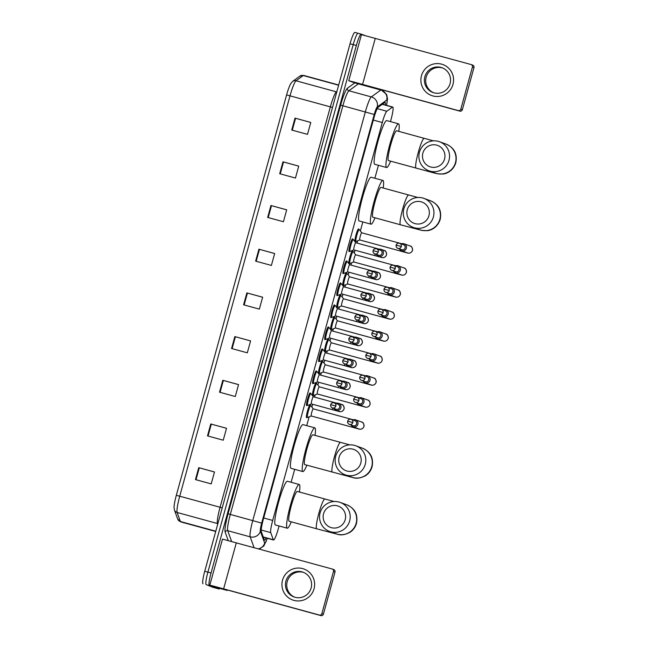 <?xml version="1.0" encoding="UTF-8"?>
<svg xmlns="http://www.w3.org/2000/svg" width="648" height="648" viewBox="0 0 648 648"><rect width="100%" height="100%" fill="white"/><g stroke="black" fill="none" stroke-linecap="round" stroke-linejoin="round"><path stroke-width="0.97" d="M307.071 405.316A6.593 0.875 -74.7 0 1 306.674 405.632A6.593 0.875 -74.7 0 1 306.666 405.624A6.593 0.875 -74.7 0 1 307.581 399.006A6.593 0.875 -74.7 0 1 310.157 392.915A6.593 0.875 -74.7 0 1 310.165 392.915A6.593 0.875 -74.7 0 1 310.335 393.393M313.138 383.308A6.593 0.875 -74.7 0 1 312.733 383.624A6.593 0.875 -74.7 0 1 313.64 376.998A6.593 0.875 -74.7 0 1 316.216 370.907A6.593 0.875 -74.7 0 1 316.224 370.907A6.593 0.875 -74.7 0 1 316.402 371.385M319.197 361.301A6.593 0.875 -74.7 0 1 318.792 361.616A6.593 0.875 -74.7 0 1 319.707 354.999A6.593 0.875 -74.7 0 1 322.275 348.899A6.593 0.875 -74.7 0 1 322.283 348.908A6.593 0.875 -74.7 0 1 322.461 349.377M325.256 339.293A6.593 0.875 -74.7 0 1 324.859 339.617A6.593 0.875 -74.7 0 1 324.851 339.609A6.593 0.875 -74.7 0 1 325.766 332.991A6.593 0.875 -74.7 0 1 328.342 326.9A6.593 0.875 -74.7 0 1 328.35 326.9A6.593 0.875 -74.7 0 1 328.52 327.378M331.314 317.293A6.593 0.875 -74.7 0 1 330.917 317.609A6.593 0.875 -74.7 0 1 331.825 310.983A6.593 0.875 -74.7 0 1 334.4 304.892A6.593 0.875 -74.7 0 1 334.409 304.892A6.593 0.875 -74.7 0 1 334.587 305.37M337.381 295.286A6.593 0.875 -74.7 0 1 336.976 295.601A6.593 0.875 -74.7 0 1 337.892 288.984A6.593 0.875 -74.7 0 1 340.459 282.884A6.593 0.875 -74.7 0 1 340.467 282.893A6.593 0.875 -74.7 0 1 340.646 283.362M343.44 273.278A6.593 0.875 -74.7 0 1 343.043 273.594A6.593 0.875 -74.7 0 1 343.95 266.976A6.593 0.875 -74.7 0 1 346.526 260.877A6.593 0.875 -74.7 0 1 346.534 260.885A6.593 0.875 -74.7 0 1 346.704 261.355M349.499 251.27A6.593 0.875 -74.7 0 1 349.102 251.594A6.593 0.875 -74.7 0 1 350.009 244.968A6.593 0.875 -74.7 0 1 352.585 238.877A6.593 0.875 -74.7 0 1 352.593 238.877A6.593 0.875 -74.7 0 1 352.771 239.355M313.024 395.361A6.593 0.875 -74.7 0 1 312.62 395.677A6.593 0.875 -74.7 0 1 313.535 389.059A6.593 0.875 -74.7 0 1 316.103 382.968A6.593 0.875 -74.7 0 1 316.119 382.968A6.593 0.875 -74.7 0 1 316.289 383.446M319.083 373.361A6.593 0.875 -74.7 0 1 318.686 373.677A6.593 0.875 -74.7 0 1 318.678 373.669A6.593 0.875 -74.7 0 1 319.594 367.052A6.593 0.875 -74.7 0 1 322.169 360.96A6.593 0.875 -74.7 0 1 322.178 360.96A6.593 0.875 -74.7 0 1 322.348 361.438M325.15 351.354A6.593 0.875 -74.7 0 1 324.745 351.67A6.593 0.875 -74.7 0 1 325.652 345.052A6.593 0.875 -74.7 0 1 328.228 338.953A6.593 0.875 -74.7 0 1 328.236 338.953A6.593 0.875 -74.7 0 1 328.415 339.431M331.209 329.346A6.593 0.875 -74.7 0 1 330.804 329.662A6.593 0.875 -74.7 0 1 331.719 323.044A6.593 0.875 -74.7 0 1 334.287 316.945A6.593 0.875 -74.7 0 1 334.295 316.953A6.593 0.875 -74.7 0 1 334.473 317.423M306.966 417.369A6.593 0.875 -74.7 0 1 306.561 417.685A6.593 0.875 -74.7 0 1 307.468 411.067A6.593 0.875 -74.7 0 1 310.044 404.968A6.593 0.875 -74.7 0 1 310.052 404.976A6.593 0.875 -74.7 0 1 310.23 405.446M337.268 307.338A6.593 0.875 -74.7 0 1 336.871 307.662A6.593 0.875 -74.7 0 1 336.863 307.654A6.593 0.875 -74.7 0 1 337.778 301.036A6.593 0.875 -74.7 0 1 340.354 294.945A6.593 0.875 -74.7 0 1 340.362 294.945A6.593 0.875 -74.7 0 1 340.532 295.423M343.327 285.339A6.593 0.875 -74.7 0 1 342.93 285.655A6.593 0.875 -74.7 0 1 343.837 279.029A6.593 0.875 -74.7 0 1 346.413 272.938A6.593 0.875 -74.7 0 1 346.421 272.938A6.593 0.875 -74.7 0 1 346.599 273.416M349.394 263.331A6.593 0.875 -74.7 0 1 348.989 263.647A6.593 0.875 -74.7 0 1 349.904 257.029A6.593 0.875 -74.7 0 1 352.471 250.93A6.593 0.875 -74.7 0 1 352.48 250.938A6.593 0.875 -74.7 0 1 352.658 251.408M355.452 241.323A6.593 0.875 -74.7 0 1 355.055 241.639A6.593 0.875 -74.7 0 1 355.039 241.639A6.593 0.875 -74.7 0 1 355.963 235.022A6.593 0.875 -74.7 0 1 358.538 228.93A6.593 0.875 -74.7 0 1 358.546 228.93A6.593 0.875 -74.7 0 1 358.717 229.4M390.461 121.605L391.036 119.524A12.361 1.636 105.3 0 0 392.761 107.042A12.361 1.636 105.3 0 0 392.461 107.139L386.799 111.254A12.361 1.636 105.3 0 0 382.296 122.529L272.695 520.433A12.361 1.636 105.3 0 0 270.734 532.632L273.302 539.719A12.361 1.636 105.3 0 0 273.521 539.995A12.361 1.636 105.3 0 0 273.537 540.003A12.361 1.636 105.3 0 0 278.348 528.638L279.086 525.974M291.114 482.274L294.686 469.33M306.723 425.631L309.137 416.858M311.85 407.009L312.603 404.263M314.572 397.111L315.195 394.851M317.909 385.009L318.67 382.255M320.639 375.111L321.262 372.843M323.968 363.002L324.729 360.256M326.697 353.103L327.321 350.835M330.035 340.994L330.788 338.248M332.756 331.096L333.38 328.836M336.093 318.994L336.855 316.24M338.823 309.096L339.447 306.828M342.152 296.986L342.914 294.241M344.882 287.088L345.506 284.82M348.219 274.979L348.972 272.233M350.941 265.081L351.564 262.821M354.278 252.971L355.031 250.225M357.008 243.073L357.631 240.813M360.337 230.971L362.823 221.948M374.86 178.249L378.424 165.305M385.358 105.017A12.361 1.636 105.3 0 0 385.058 102.392A12.361 1.636 105.3 0 0 384.758 102.481L378.254 107.22A12.361 1.636 105.3 0 0 373.75 118.495L263.291 519.494A12.361 1.636 105.3 0 0 261.338 531.692L264.287 539.841A12.361 1.636 105.3 0 0 264.506 540.124A12.361 1.636 105.3 0 0 264.522 540.124A12.361 1.636 105.3 0 0 266.134 537.97M219.834 588.425A12.361 1.636 -74.7 0 1 219.097 588.991A12.361 1.636 -74.7 0 1 219.081 588.983L209.312 585.46A12.361 1.636 -74.7 0 1 211.054 572.986L356.351 45.49A12.361 1.636 -74.7 0 1 361.155 34.125A12.361 1.636 -74.7 0 1 361.171 34.133L365.091 35.543M212.811 587.266A12.361 1.636 -74.7 0 1 212.795 587.266L206.161 584.593A12.361 1.636 -74.7 0 1 207.903 572.119L353.201 44.631A12.361 1.636 -74.7 0 1 358.004 33.267A12.361 1.636 -74.7 0 1 358.02 33.267A12.361 1.636 -74.7 0 1 358.02 33.267A12.361 1.636 -74.7 0 0 353.201 44.631L207.903 572.119A12.361 1.636 -74.7 0 0 206.161 584.593L215.93 588.125A12.361 1.636 -74.7 0 1 215.946 588.125A12.361 1.636 -74.7 0 1 215.93 588.125L209.312 585.46M219.097 588.991L212.795 587.266A12.361 1.636 -74.7 0 1 212.779 587.258L215.93 588.125A12.361 1.636 -74.7 0 1 215.93 588.125L219.081 588.983M176.321 495.315L286.61 94.916A13.511 1.79 -74.7 0 1 290.677 83.713L292.613 81.397A4.123 4.026 53.9 0 1 296.031 80.781A16.484 2.179 105.3 0 0 290.021 95.815L179.731 496.214L176.321 495.315A13.511 1.79 -74.7 0 0 174.045 507.295L174.409 510A4.123 4.018 160.1 0 0 177.123 512.471L180.395 521.51A16.484 2.179 105.3 0 0 180.687 521.883A16.484 2.179 105.3 0 0 180.711 521.891A16.484 2.179 105.3 0 0 180.727 521.891L215.711 531.473M203.01 583.735A12.361 1.636 -74.7 0 1 204.752 571.261L350.05 43.764A12.361 1.636 -74.7 0 1 354.853 32.4A12.361 1.636 -74.7 0 1 354.869 32.408L357.988 33.259M270.945 205.505L286.7 209.822L283.419 221.738L267.665 217.42L270.945 205.505L271.496 205.659L268.215 217.574M282.982 161.814L298.736 166.131L295.456 178.046L279.701 173.729L282.982 161.814L283.532 161.968L280.252 173.883M295.018 118.122L310.773 122.44L307.492 134.355L291.73 130.037L295.018 118.122L295.569 118.276L292.289 130.191M234.843 336.587L250.598 340.905L247.309 352.82L231.555 348.502L234.843 336.587L235.394 336.741L232.114 348.656M222.807 380.279L238.561 384.596L235.281 396.511L219.526 392.194L222.807 380.279L223.358 380.433L220.077 392.348M210.77 423.97L226.525 428.288L223.244 440.203L207.49 435.893L210.77 423.97L211.321 424.124L208.04 436.039M198.734 467.67L214.488 471.979L211.208 483.902L195.453 479.585L198.734 467.67L199.284 467.815L196.004 479.731M258.908 249.205L274.663 253.514L271.382 265.437L255.628 261.12L258.908 249.205L259.467 249.35L256.179 261.266M246.872 292.896L262.634 297.213L259.346 309.128L243.591 304.811L246.872 292.896L247.431 293.05L244.15 304.965M262.626 297.238L247.431 293.05M274.655 253.546L259.467 249.35M214.48 472.011L199.284 467.815M226.517 428.32L211.321 424.124M238.553 384.629L223.358 380.433M250.59 340.929L235.394 336.741M310.765 122.464L295.569 118.276M298.728 166.155L283.532 161.968M286.691 209.855L271.496 205.659M314.037 588.813A16.484 16.338 109.8 0 1 293.909 600.38A16.484 16.338 109.8 0 1 282.528 580.179A16.484 16.338 109.8 0 1 302.656 568.604A16.484 16.338 109.8 0 1 314.037 588.813M285.914 581.126A13.187 13.065 -70.2 0 0 294.046 596.978A13.187 13.065 -70.2 0 0 311.121 588.036A13.187 13.065 -70.2 0 0 302.997 572.176A13.187 13.065 -70.2 0 0 285.914 581.126M294.702 597.197A13.187 13.065 109.8 0 1 287.218 581.596A13.187 13.065 109.8 0 1 303.645 572.435M215.322 587.193L209.806 585.185L213.767 586.165L319.351 615.041A2.057 2.041 -70.2 0 0 321.87 613.599L323.409 614.15A2.057 2.041 109.8 0 1 320.898 615.6L225.18 589.38L221.721 588.473L227.132 590.425L227.667 590.061M209.806 585.185L222.499 539.112L332.043 568.968A2.057 2.041 -70.2 0 1 333.469 571.495L321.87 613.599M332.197 569.017L333.736 569.576A2.057 2.041 109.8 0 1 335.008 572.046L323.409 614.15M345.198 519.712A11.332 11.227 -70.2 0 0 337.373 505.821A11.332 11.227 -70.2 0 0 323.538 513.775A11.332 11.227 -70.2 0 0 331.355 527.666A11.332 11.227 -70.2 0 0 345.198 519.712M320.112 512.884A15.455 15.317 109.8 0 1 340.127 502.394A15.455 15.317 109.8 0 1 349.653 520.976A15.455 15.317 109.8 0 1 329.638 531.457A15.455 15.317 109.8 0 1 320.112 512.884M297.343 491.459A15.455 2.041 105.3 0 0 297.319 491.451A15.455 2.041 105.3 0 0 291.292 505.732A15.455 2.041 105.3 0 0 289.138 521.243A15.455 2.041 105.3 0 0 289.154 521.251A15.455 2.041 105.3 0 0 289.178 521.259M291.268 521.834A22.664 2.997 -74.7 0 1 287.25 528.209A22.664 2.997 -74.7 0 1 287.218 528.201A22.664 2.997 -74.7 0 1 290.377 505.448A22.664 2.997 -74.7 0 1 299.222 484.493A22.664 2.997 -74.7 0 1 299.255 484.502A22.664 2.997 -74.7 0 1 299.433 492.026M275.465 524.977A22.664 2.997 -74.7 0 1 275.432 524.969A22.664 2.997 -74.7 0 1 275.4 524.961A22.664 2.997 -74.7 0 1 278.559 502.208A22.664 2.997 -74.7 0 1 287.412 481.262A22.664 2.997 -74.7 0 1 287.437 481.27L299.222 484.493M360.798 463.069A11.332 11.227 -70.2 0 0 352.974 449.177A11.332 11.227 -70.2 0 0 339.139 457.132A11.332 11.227 -70.2 0 0 346.964 471.023A11.332 11.227 -70.2 0 0 360.798 463.069M335.713 456.241A15.455 15.317 109.8 0 1 355.728 445.751A15.455 15.317 109.8 0 1 365.253 464.333A15.455 15.317 109.8 0 1 345.238 474.822A15.455 15.317 109.8 0 1 335.713 456.241M312.944 434.816A15.455 2.041 105.3 0 0 312.919 434.808A15.455 2.041 105.3 0 0 306.893 449.088A15.455 2.041 105.3 0 0 304.738 464.608A15.455 2.041 105.3 0 0 304.754 464.608A15.455 2.041 105.3 0 0 304.779 464.616L353.573 477.77C356.764 478.759 360.701 478.103 365.375 475.802C368.72 473.639 370.948 470.642 372.057 466.819C374.123 456.281 368.817 450.943 362.208 448.092L355.728 445.751M306.869 465.191A22.664 2.997 -74.7 0 1 302.851 471.566A22.664 2.997 -74.7 0 1 302.819 471.558A22.664 2.997 -74.7 0 1 305.978 448.805A22.664 2.997 -74.7 0 1 314.831 427.85A22.664 2.997 -74.7 0 1 314.855 427.866A22.664 2.997 -74.7 0 1 315.033 435.383M291.065 468.334A22.664 2.997 -74.7 0 1 291.033 468.326A22.664 2.997 -74.7 0 1 291.009 468.318A22.664 2.997 -74.7 0 1 294.16 445.565A22.664 2.997 -74.7 0 1 303.013 424.618A22.664 2.997 -74.7 0 1 303.037 424.626M428.944 215.687A11.332 11.227 -70.2 0 0 421.119 201.795A11.332 11.227 -70.2 0 0 407.276 209.75A11.332 11.227 -70.2 0 0 415.101 223.641A11.332 11.227 -70.2 0 0 428.944 215.687M403.85 208.859A15.455 15.317 109.8 0 1 423.873 198.369A15.455 15.317 109.8 0 1 433.39 216.95A15.455 15.317 109.8 0 1 413.375 227.44A15.455 15.317 109.8 0 1 403.85 208.859M372.9 217.226L400.472 224.783A15.455 2.041 105.3 0 0 400.472 224.783A15.455 2.041 105.3 0 1 402.627 209.183A15.455 2.041 105.3 0 1 408.637 194.975A15.455 2.041 105.3 0 0 408.637 194.975L381.065 187.426A15.455 2.041 105.3 0 0 381.065 187.426A15.455 2.041 105.3 0 0 375.03 201.706A15.455 2.041 105.3 0 0 372.875 217.226A15.455 2.041 105.3 0 0 372.9 217.226A15.455 2.041 105.3 0 0 372.916 217.234M375.014 217.809A22.664 2.997 -74.7 0 1 370.996 224.184A22.664 2.997 -74.7 0 1 374.123 201.423A22.664 2.997 -74.7 0 1 382.968 180.468A22.664 2.997 -74.7 0 1 383 180.484A22.664 2.997 -74.7 0 1 383.179 188.001M370.996 224.184A22.664 2.997 -74.7 0 1 370.964 224.176L359.178 220.944A22.664 2.997 -74.7 0 1 359.146 220.936A22.664 2.997 -74.7 0 1 362.305 198.183A22.664 2.997 -74.7 0 1 371.15 177.236A22.664 2.997 -74.7 0 1 371.183 177.244M444.544 159.043A11.332 11.227 -70.2 0 0 436.72 145.152A11.332 11.227 -70.2 0 0 422.877 153.106A11.332 11.227 -70.2 0 0 430.701 166.998A11.332 11.227 -70.2 0 0 444.544 159.043M419.45 152.215A15.455 15.317 109.8 0 1 439.474 141.726A15.455 15.317 109.8 0 1 448.999 160.307A15.455 15.317 109.8 0 1 428.976 170.797A15.455 15.317 109.8 0 1 419.45 152.215M396.681 130.791A15.455 2.041 105.3 0 0 396.665 130.783A15.455 2.041 105.3 0 0 390.631 145.071A15.455 2.041 105.3 0 0 388.476 160.583A15.455 2.041 105.3 0 0 388.5 160.591A15.455 2.041 105.3 0 0 388.517 160.591L433.285 172.757L437.319 173.745L442.754 174.037C446.229 173.899 453.114 171.088 455.803 162.794C457.869 152.256 452.555 146.918 445.945 144.067L439.474 141.726M390.614 161.166A22.664 2.997 -74.7 0 1 386.597 167.54A22.664 2.997 -74.7 0 1 386.564 167.532A22.664 2.997 -74.7 0 1 389.723 144.779A22.664 2.997 -74.7 0 1 398.569 123.833A22.664 2.997 -74.7 0 1 398.601 123.841A22.664 2.997 -74.7 0 1 398.779 131.366M374.811 164.309A22.664 2.997 -74.7 0 1 374.779 164.3A22.664 2.997 -74.7 0 1 374.747 164.292A22.664 2.997 -74.7 0 1 377.906 141.539A22.664 2.997 -74.7 0 1 386.751 120.593A22.664 2.997 -74.7 0 1 386.783 120.601M310.797 405.632A6.18 0.818 -74.7 0 0 310.732 405.583A6.18 0.818 -74.7 0 1 310.732 405.583A6.18 0.818 -74.7 0 0 308.31 411.294A6.18 0.818 -74.7 0 0 307.452 417.498A6.18 0.818 -74.7 0 0 307.46 417.506A6.18 0.818 -74.7 0 0 307.541 417.498L311.283 415.992A3.71 0.494 -74.7 0 1 311.259 415.984L311.259 415.984A3.71 0.494 -74.7 0 1 311.777 412.258A3.71 0.494 -74.7 0 1 313.219 408.831A3.71 0.494 -74.7 0 1 313.227 408.831L310.797 405.632A6.18 0.818 -74.7 0 1 310.846 405.729M351.038 424.983A3.71 3.677 -70.2 0 0 357.882 424.294A3.71 3.677 -70.2 0 0 352.852 419.945M352.812 422.553L347.668 421.143C347.433 422.707 347.992 423.784 349.345 424.367L353.12 425.728A2.681 2.657 -70.2 0 0 356.586 423.914A2.681 2.657 -70.2 0 0 354.934 420.69L351.159 419.329C349.28 419.045 348.122 419.653 347.668 421.143L347.692 421.151A2.681 2.657 -70.2 0 0 349.345 424.367A2.681 2.657 -70.2 0 0 352.812 422.553A2.681 2.657 -70.2 0 0 351.159 419.329M357.097 402.975A3.71 3.677 -70.2 0 0 359.138 404.806L365.172 406.985A3.71 3.677 -70.2 0 0 370.032 404.239A3.71 3.677 -70.2 0 0 367.691 400.01C369.117 400.083 369.927 401.509 370.13 404.287C368.339 408.645 364.338 406.863 364.63 406.895L358.603 405.284A3.71 0.494 -74.7 0 1 358.595 405.284L317.326 393.976A3.71 0.494 -74.7 0 1 317.317 393.976A3.71 0.494 -74.7 0 1 317.836 390.25A3.71 0.494 -74.7 0 1 319.286 386.824L316.856 383.632A6.18 0.818 -74.7 0 1 316.904 383.721M317.35 393.984L313.608 395.491A6.18 0.818 -74.7 0 1 313.519 395.499A6.18 0.818 -74.7 0 1 314.369 389.294A6.18 0.818 -74.7 0 1 316.783 383.576A6.18 0.818 -74.7 0 1 316.856 383.632M313.519 395.499A6.18 0.818 -74.7 0 1 313.511 395.499L312.441 395.199M359.138 404.806A3.71 3.677 -70.2 0 0 363.941 402.286A3.71 3.677 -70.2 0 0 358.911 397.937M358.879 400.545L353.735 399.136C353.492 400.699 354.051 401.776 355.404 402.368L359.178 403.728A2.681 2.657 -70.2 0 0 362.645 401.906A2.681 2.657 -70.2 0 0 361.001 398.69L357.226 397.329C355.347 397.038 354.181 397.645 353.735 399.136L353.751 399.144A2.681 2.657 -70.2 0 0 355.404 402.368A2.681 2.657 -70.2 0 0 358.879 400.545A2.681 2.657 -70.2 0 0 357.226 397.329M316.783 383.576A6.18 0.818 -74.7 0 1 316.791 383.584L315.706 383.284M363.155 380.967A3.71 3.677 -70.2 0 0 365.197 382.798L371.231 384.977A3.71 3.677 -70.2 0 0 376.091 382.239A3.71 3.677 -70.2 0 0 373.75 378.003C375.176 378.076 375.986 379.501 376.188 382.28C374.398 386.637 370.397 384.855 370.688 384.896L323.384 371.976A3.71 0.494 -74.7 0 1 323.384 371.976A3.71 0.494 -74.7 0 1 323.376 371.968A3.71 0.494 -74.7 0 1 323.895 368.25A3.71 0.494 -74.7 0 1 325.345 364.816A3.71 0.494 -74.7 0 1 325.353 364.824L365.359 375.783M323.409 371.976L319.666 373.483A6.18 0.818 -74.7 0 1 319.577 373.491A6.18 0.818 -74.7 0 1 320.436 367.286A6.18 0.818 -74.7 0 1 322.85 361.576A6.18 0.818 -74.7 0 1 322.915 361.625A6.18 0.818 -74.7 0 1 322.963 361.722M319.577 373.491A6.18 0.818 -74.7 0 1 319.569 373.491L318.5 373.199M365.197 382.798A3.71 3.677 -70.2 0 0 370 380.287A3.71 3.677 -70.2 0 0 364.978 375.929M364.937 378.537L359.794 377.128C359.559 378.691 360.118 379.769 361.463 380.36L365.237 381.721A2.681 2.657 -70.2 0 0 368.712 379.906A2.681 2.657 -70.2 0 0 367.06 376.682L363.285 375.322C361.406 375.038 360.239 375.638 359.794 377.128A2.681 2.657 -70.2 0 0 361.463 380.36A2.681 2.657 -70.2 0 0 364.937 378.537A2.681 2.657 -70.2 0 0 363.285 375.322M322.85 361.576A6.18 0.818 -74.7 0 1 322.858 361.576L321.764 361.276M328.981 339.617A6.18 0.818 -74.7 0 0 328.917 339.568A6.18 0.818 -74.7 0 1 328.917 339.568A6.18 0.818 -74.7 0 0 326.495 345.279A6.18 0.818 -74.7 0 0 325.636 351.483A6.18 0.818 -74.7 0 0 325.644 351.491A6.18 0.818 -74.7 0 0 325.725 351.483L329.468 349.977A3.71 0.494 -74.7 0 1 329.443 349.969L329.443 349.969A3.71 0.494 -74.7 0 1 329.962 346.243A3.71 0.494 -74.7 0 1 331.403 342.816A3.71 0.494 -74.7 0 1 331.411 342.816L328.981 339.617A6.18 0.818 -74.7 0 1 329.03 339.714M369.222 358.968A3.71 3.677 -70.2 0 0 376.067 358.279A3.71 3.677 -70.2 0 0 371.037 353.93M370.996 356.538L365.853 355.12C365.618 356.684 366.177 357.761 367.529 358.352L371.304 359.713A2.681 2.657 -70.2 0 0 374.771 357.899A2.681 2.657 -70.2 0 0 373.118 354.675L369.344 353.314C367.465 353.03 366.298 353.63 365.853 355.12L365.877 355.136A2.681 2.657 -70.2 0 0 367.529 358.352A2.681 2.657 -70.2 0 0 370.996 356.538A2.681 2.657 -70.2 0 0 369.344 353.314M375.281 336.96A3.71 3.677 -70.2 0 0 377.322 338.791L383.357 340.97A3.71 3.677 -70.2 0 0 388.217 338.224A3.71 3.677 -70.2 0 0 385.876 333.995C387.293 334.068 388.112 335.494 388.314 338.272C386.524 342.63 382.523 340.848 382.814 340.88L376.788 339.269A3.71 0.494 -74.7 0 1 376.78 339.269L335.51 327.961A3.71 0.494 -74.7 0 1 335.502 327.961A3.71 0.494 -74.7 0 1 336.02 324.235A3.71 0.494 -74.7 0 1 337.47 320.809L335.04 317.609A6.18 0.818 -74.7 0 1 335.089 317.706M335.534 327.969L331.792 329.476A6.18 0.818 -74.7 0 1 331.703 329.484A6.18 0.818 -74.7 0 1 332.554 323.271A6.18 0.818 -74.7 0 1 334.967 317.561A6.18 0.818 -74.7 0 1 335.04 317.609M331.703 329.484A6.18 0.818 -74.7 0 1 331.695 329.484L330.626 329.184M377.322 338.791A3.71 3.677 -70.2 0 0 382.126 336.272A3.71 3.677 -70.2 0 0 377.096 331.922M377.055 334.53L371.92 333.121C371.677 334.684 372.236 335.761 373.588 336.344L377.363 337.713A2.681 2.657 -70.2 0 0 380.83 335.891A2.681 2.657 -70.2 0 0 379.185 332.675L375.411 331.306C373.523 331.023 372.365 331.63 371.92 333.121L371.936 333.129A2.681 2.657 -70.2 0 0 373.588 336.344A2.681 2.657 -70.2 0 0 377.055 334.53A2.681 2.657 -70.2 0 0 375.411 331.306M334.967 317.561A6.18 0.818 -74.7 0 1 334.976 317.561L333.89 317.269M343.553 298.809L341.099 295.61A6.18 0.818 -74.7 0 0 341.034 295.561A6.18 0.818 -74.7 0 0 341.026 295.553A6.18 0.818 -74.7 0 0 338.621 301.271A6.18 0.818 -74.7 0 0 337.754 307.476A6.18 0.818 -74.7 0 1 337.754 307.476A6.18 0.818 -74.7 0 0 337.851 307.468L341.593 305.961A3.71 0.494 -74.7 0 1 341.569 305.953A3.71 0.494 -74.7 0 1 341.561 305.953A3.71 0.494 -74.7 0 1 342.079 302.235A3.71 0.494 -74.7 0 1 343.529 298.801L383.543 309.768M381.34 314.952A3.71 3.677 -70.2 0 0 388.184 314.272A3.71 3.677 -70.2 0 0 383.162 309.914M383.122 312.522L377.978 311.113C377.744 312.676 378.294 313.754 379.647 314.345L383.422 315.706A2.681 2.657 -70.2 0 0 386.897 313.883A2.681 2.657 -70.2 0 0 385.244 310.667L381.47 309.307C379.59 309.023 378.424 309.623 377.978 311.113A2.681 2.657 -70.2 0 0 379.647 314.345A2.681 2.657 -70.2 0 0 383.122 312.522A2.681 2.657 -70.2 0 0 381.47 309.307M347.166 273.602A6.18 0.818 -74.7 0 0 347.101 273.553A6.18 0.818 -74.7 0 1 347.101 273.553A6.18 0.818 -74.7 0 0 344.679 279.264A6.18 0.818 -74.7 0 0 343.821 285.468A6.18 0.818 -74.7 0 0 343.829 285.468A6.18 0.818 -74.7 0 0 343.91 285.46L347.652 283.954A3.71 0.494 -74.7 0 1 347.628 283.954A3.71 0.494 -74.7 0 1 347.628 283.946A3.71 0.494 -74.7 0 1 348.138 280.228A3.71 0.494 -74.7 0 1 349.588 276.801A3.71 0.494 -74.7 0 1 349.596 276.801L347.166 273.602A6.18 0.818 -74.7 0 1 347.215 273.699M387.399 292.945A3.71 3.677 -70.2 0 0 394.251 292.264A3.71 3.677 -70.2 0 0 389.221 287.906M389.181 290.523L384.037 289.105C383.802 290.669 384.361 291.746 385.714 292.337L389.489 293.698A2.681 2.657 -70.2 0 0 392.955 291.884A2.681 2.657 -70.2 0 0 391.303 288.66L387.528 287.299C385.649 287.015 384.483 287.615 384.037 289.105L384.062 289.113A2.681 2.657 -70.2 0 0 385.714 292.337A2.681 2.657 -70.2 0 0 389.181 290.523A2.681 2.657 -70.2 0 0 387.528 287.299M393.466 270.945A3.71 3.677 -70.2 0 0 395.507 272.776L401.541 274.954A3.71 3.677 -70.2 0 0 406.401 272.209A3.71 3.677 -70.2 0 0 404.06 267.98C405.478 268.045 406.296 269.471 406.499 272.257C404.708 276.615 400.707 274.825 400.991 274.865L394.972 273.254A3.71 0.494 -74.7 0 1 394.964 273.254L353.695 261.946A3.71 0.494 -74.7 0 1 353.687 261.946A3.71 0.494 -74.7 0 1 354.205 258.22A3.71 0.494 -74.7 0 1 355.647 254.794A3.71 0.494 -74.7 0 1 355.655 254.794L353.225 251.594A6.18 0.818 -74.7 0 1 353.273 251.691M353.711 261.954L349.977 263.461A6.18 0.818 -74.7 0 1 349.888 263.469A6.18 0.818 -74.7 0 1 350.738 257.256A6.18 0.818 -74.7 0 1 353.152 251.546A6.18 0.818 -74.7 0 1 353.225 251.594M349.888 263.469A6.18 0.818 -74.7 0 1 349.88 263.461L348.81 263.169M395.507 272.776A3.71 3.677 -70.2 0 0 400.31 270.257A3.71 3.677 -70.2 0 0 395.28 265.907M395.24 268.515L390.104 267.098C389.861 268.669 390.42 269.738 391.773 270.329L395.547 271.69A2.681 2.657 -70.2 0 0 399.014 269.876A2.681 2.657 -70.2 0 0 397.362 266.652L393.595 265.291C391.708 265.008 390.55 265.615 390.104 267.098L390.12 267.114A2.681 2.657 -70.2 0 0 391.773 270.329A2.681 2.657 -70.2 0 0 395.24 268.515A2.681 2.657 -70.2 0 0 393.595 265.291M353.152 251.546A6.18 0.818 -74.7 0 1 353.16 251.546L352.075 251.246M399.524 248.937A3.71 3.677 -70.2 0 0 401.566 250.768L407.6 252.947A3.71 3.677 -70.2 0 0 412.46 250.201A3.71 3.677 -70.2 0 0 410.119 245.973C411.545 246.046 412.355 247.471 412.557 250.25C410.767 254.607 406.766 252.825 407.057 252.858L359.753 239.938A3.71 0.494 -74.7 0 1 359.745 239.938A3.71 0.494 -74.7 0 1 360.264 236.212A3.71 0.494 -74.7 0 1 361.714 232.786L401.728 243.753M359.778 239.946L356.036 241.453A6.18 0.818 -74.7 0 1 355.946 241.461A6.18 0.818 -74.7 0 1 356.805 235.256A6.18 0.818 -74.7 0 1 359.211 229.538A6.18 0.818 -74.7 0 1 359.219 229.546A6.18 0.818 -74.7 0 1 359.284 229.595A6.18 0.818 -74.7 0 1 359.332 229.684M355.946 241.461A6.18 0.818 -74.7 0 1 355.938 241.461L354.869 241.161M401.566 250.768A3.71 3.677 -70.2 0 0 406.369 248.249A3.71 3.677 -70.2 0 0 401.347 243.899M401.306 246.507L396.163 245.098C395.928 246.661 396.479 247.739 397.832 248.33L401.606 249.691A2.681 2.657 -70.2 0 0 405.081 247.868A2.681 2.657 -70.2 0 0 403.429 244.652L399.654 243.292C397.775 243 396.608 243.608 396.163 245.098A2.681 2.657 -70.2 0 0 397.832 248.33A2.681 2.657 -70.2 0 0 401.306 246.507A2.681 2.657 -70.2 0 0 399.654 243.292M311.38 403.931A3.71 0.494 -74.7 0 1 311.372 403.923A3.71 0.494 -74.7 0 1 311.364 403.923A3.71 0.494 -74.7 0 1 311.882 400.205A3.71 0.494 -74.7 0 1 313.332 396.77A3.71 0.494 -74.7 0 1 313.34 396.779L310.902 393.579A6.18 0.818 -74.7 0 1 310.951 393.676M334.052 408.499A3.71 3.677 -70.2 0 0 340.856 407.948A3.71 3.677 -70.2 0 0 335.875 403.461M311.396 403.931L307.654 405.437A6.18 0.818 -74.7 0 1 307.565 405.446A6.18 0.818 -74.7 0 1 308.424 399.241A6.18 0.818 -74.7 0 1 310.838 393.522A6.18 0.818 -74.7 0 1 310.902 393.579M307.565 405.446A6.18 0.818 -74.7 0 1 307.557 405.446L306.488 405.154M335.834 406.069L330.691 404.652C330.456 406.215 331.015 407.292 332.367 407.884L336.142 409.244A2.681 2.657 -70.2 0 0 339.609 407.43A2.681 2.657 -70.2 0 0 337.956 404.206L334.182 402.845C332.303 402.562 331.136 403.161 330.691 404.652L330.715 404.668A2.681 2.657 -70.2 0 0 332.367 407.884A2.681 2.657 -70.2 0 0 335.834 406.069A2.681 2.657 -70.2 0 0 334.182 402.845M310.838 393.522A6.18 0.818 -74.7 0 1 310.846 393.53L309.752 393.231M340.119 386.492A3.71 3.677 -70.2 0 0 342.16 388.322L345.271 389.448A3.71 3.677 -70.2 0 0 350.131 386.702A3.71 3.677 -70.2 0 0 347.79 382.474C349.215 382.547 350.025 383.972 350.228 386.751C348.438 391.109 344.436 389.318 344.728 389.359L317.431 381.923A3.71 0.494 -74.7 0 1 317.431 381.923L317.431 381.923A3.71 0.494 -74.7 0 1 317.949 378.197A3.71 0.494 -74.7 0 1 319.391 374.771A3.71 0.494 -74.7 0 1 319.399 374.771L340.662 380.595A3.71 0.494 -74.7 0 1 340.67 380.595M342.16 388.322A3.71 3.677 -70.2 0 0 346.923 385.941A3.71 3.677 -70.2 0 0 341.933 381.453M317.455 381.931L313.713 383.438A6.18 0.818 -74.7 0 1 313.632 383.446A6.18 0.818 -74.7 0 1 314.483 377.233A6.18 0.818 -74.7 0 1 316.896 371.523A6.18 0.818 -74.7 0 1 316.969 371.571A6.18 0.818 -74.7 0 1 317.018 371.669M313.632 383.446A6.18 0.818 -74.7 0 1 313.624 383.438L312.547 383.146M341.893 384.062L336.749 382.652C336.514 384.215 337.073 385.293 338.426 385.876L342.201 387.245A2.681 2.657 -70.2 0 0 345.668 385.422A2.681 2.657 -70.2 0 0 344.015 382.207L340.249 380.838C338.361 380.554 337.203 381.162 336.749 382.652A2.681 2.657 -70.2 0 0 338.426 385.876A2.681 2.657 -70.2 0 0 341.893 384.062A2.681 2.657 -70.2 0 0 340.249 380.838M316.896 371.523A6.18 0.818 -74.7 0 1 316.904 371.523L315.811 371.223M346.178 364.484A3.71 3.677 -70.2 0 0 348.219 366.314L351.338 367.44A3.71 3.677 -70.2 0 0 356.198 364.694A3.71 3.677 -70.2 0 0 353.857 360.466C355.274 360.539 356.084 361.965 356.295 364.743C354.505 369.101 350.495 367.319 350.787 367.351L344.768 365.739A3.71 0.494 -74.7 0 1 344.76 365.739L323.498 359.915A3.71 0.494 -74.7 0 1 323.49 359.915A3.71 0.494 -74.7 0 1 324.008 356.189A3.71 0.494 -74.7 0 1 325.458 352.763L346.729 358.587A3.71 0.494 -74.7 0 1 346.729 358.595A3.71 0.494 -74.7 0 0 346.429 358.879M348.219 366.314A3.71 3.677 -70.2 0 0 352.982 363.941A3.71 3.677 -70.2 0 0 348 359.446M323.522 359.924L319.78 361.43A6.18 0.818 -74.7 0 1 319.691 361.438A6.18 0.818 -74.7 0 1 319.683 361.43A6.18 0.818 -74.7 0 1 320.541 355.226A6.18 0.818 -74.7 0 1 322.955 349.515A6.18 0.818 -74.7 0 1 323.028 349.564A6.18 0.818 -74.7 0 1 323.077 349.661M347.96 362.054L342.816 360.644C342.573 362.208 343.132 363.285 344.485 363.876L348.26 365.237A2.681 2.657 -70.2 0 0 351.734 363.423A2.681 2.657 -70.2 0 0 350.082 360.199L346.307 358.838C344.428 358.555 343.262 359.154 342.816 360.644A2.681 2.657 -70.2 0 0 344.485 363.876A2.681 2.657 -70.2 0 0 347.96 362.054A2.681 2.657 -70.2 0 0 346.307 358.838M322.955 349.515A6.18 0.818 -74.7 0 1 322.963 349.515L321.878 349.215M352.237 342.476A3.71 3.677 -70.2 0 0 354.278 344.315L357.396 345.433A3.71 3.677 -70.2 0 0 362.256 342.695A3.71 3.677 -70.2 0 0 359.915 338.459C361.333 338.531 362.151 339.957 362.354 342.735C360.563 347.093 356.562 345.311 356.846 345.352L350.827 343.74A3.71 0.494 -74.7 0 1 350.819 343.74L329.557 337.908A3.71 0.494 -74.7 0 1 329.557 337.908A3.71 0.494 -74.7 0 1 329.549 337.908A3.71 0.494 -74.7 0 1 330.067 334.182A3.71 0.494 -74.7 0 1 331.517 330.755L329.087 327.564A6.18 0.818 -74.7 0 1 329.135 327.653M354.278 344.315A3.71 3.677 -70.2 0 0 359.041 341.933A3.71 3.677 -70.2 0 0 354.059 337.438M329.581 337.916L325.839 339.422A6.18 0.818 -74.7 0 1 325.75 339.431A6.18 0.818 -74.7 0 1 326.608 333.226A6.18 0.818 -74.7 0 1 329.014 327.507A6.18 0.818 -74.7 0 1 329.087 327.564M325.75 339.431A6.18 0.818 -74.7 0 1 325.742 339.431L324.672 339.139M354.019 340.054L348.875 338.637C348.64 340.2 349.199 341.277 350.552 341.869L354.318 343.229A2.681 2.657 -70.2 0 0 357.793 341.415A2.681 2.657 -70.2 0 0 356.141 338.191L352.366 336.83C350.487 336.547 349.321 337.146 348.875 338.637L348.899 338.645A2.681 2.657 -70.2 0 0 350.552 341.869A2.681 2.657 -70.2 0 0 354.019 340.054A2.681 2.657 -70.2 0 0 352.366 336.83M329.014 327.507A6.18 0.818 -74.7 0 1 329.03 327.515L327.937 327.216M358.304 320.476A3.71 3.677 -70.2 0 0 360.345 322.307L363.455 323.433A3.71 3.677 -70.2 0 0 368.315 320.687A3.71 3.677 -70.2 0 0 365.974 316.451C367.4 316.524 368.21 317.949 368.412 320.728C366.622 325.094 362.621 323.303 362.912 323.344L335.615 315.908A3.71 0.494 -74.7 0 1 335.615 315.908A3.71 0.494 -74.7 0 1 335.615 315.9A3.71 0.494 -74.7 0 1 336.126 312.182A3.71 0.494 -74.7 0 1 337.576 308.756A3.71 0.494 -74.7 0 1 337.584 308.756L358.846 314.58A3.71 0.494 -74.7 0 1 358.854 314.58M360.345 322.307A3.71 3.677 -70.2 0 0 365.108 319.926A3.71 3.677 -70.2 0 0 360.118 315.438M335.64 315.908L331.898 317.415A6.18 0.818 -74.7 0 1 331.817 317.423A6.18 0.818 -74.7 0 1 332.667 311.218A6.18 0.818 -74.7 0 1 335.081 305.508A6.18 0.818 -74.7 0 1 335.154 305.556A6.18 0.818 -74.7 0 1 335.202 305.654M331.817 317.423A6.18 0.818 -74.7 0 1 331.808 317.423L330.731 317.131M360.077 318.046L354.934 316.637C354.699 318.2 355.258 319.278 356.611 319.861L360.385 321.222A2.681 2.657 -70.2 0 0 363.852 319.407A2.681 2.657 -70.2 0 0 362.2 316.184L358.425 314.823C356.546 314.539 355.388 315.147 354.934 316.637A2.681 2.657 -70.2 0 0 356.611 319.861A2.681 2.657 -70.2 0 0 360.077 318.046A2.681 2.657 -70.2 0 0 358.425 314.823M335.081 305.508A6.18 0.818 -74.7 0 1 335.089 305.508L333.995 305.208M364.362 298.469A3.71 3.677 -70.2 0 0 366.404 300.299L369.522 301.425A3.71 3.677 -70.2 0 0 374.382 298.679A3.71 3.677 -70.2 0 0 372.041 294.451C373.459 294.524 374.269 295.95 374.471 298.728C372.689 303.086 368.68 301.304 368.971 301.336L362.953 299.724A3.71 0.494 -74.7 0 1 362.945 299.724L341.682 293.9A3.71 0.494 -74.7 0 1 341.674 293.9A3.71 0.494 -74.7 0 1 342.193 290.174A3.71 0.494 -74.7 0 1 343.634 286.748A3.71 0.494 -74.7 0 1 343.643 286.748L341.213 283.549A6.18 0.818 -74.7 0 1 341.261 283.646M366.404 300.299A3.71 3.677 -70.2 0 0 371.166 297.926A3.71 3.677 -70.2 0 0 366.185 293.431M341.707 293.909L337.964 295.415A6.18 0.818 -74.7 0 1 337.875 295.423A6.18 0.818 -74.7 0 1 337.867 295.415A6.18 0.818 -74.7 0 1 338.726 289.211A6.18 0.818 -74.7 0 1 341.14 283.5A6.18 0.818 -74.7 0 1 341.213 283.549M366.144 296.039L361.001 294.629C360.758 296.193 361.317 297.27 362.669 297.861L366.444 299.222A2.681 2.657 -70.2 0 0 369.911 297.4A2.681 2.657 -70.2 0 0 368.267 294.184L364.492 292.823C362.613 292.531 361.446 293.139 361.001 294.629A2.681 2.657 -70.2 0 0 362.669 297.861A2.681 2.657 -70.2 0 0 366.144 296.039A2.681 2.657 -70.2 0 0 364.492 292.823M341.14 283.5A6.18 0.818 -74.7 0 1 341.148 283.5L340.062 283.2M370.421 276.461A3.71 3.677 -70.2 0 0 372.462 278.292L375.581 279.418A3.71 3.677 -70.2 0 0 380.441 276.68A3.71 3.677 -70.2 0 0 378.1 272.444C379.517 272.516 380.336 273.942 380.538 276.72C378.748 281.078 374.747 279.296 375.03 279.337L369.012 277.725A3.71 0.494 -74.7 0 1 369.004 277.717L347.741 271.893A3.71 0.494 -74.7 0 1 347.741 271.893A3.71 0.494 -74.7 0 1 347.733 271.893A3.71 0.494 -74.7 0 1 348.251 268.167A3.71 0.494 -74.7 0 1 349.701 264.74L347.271 261.549A6.18 0.818 -74.7 0 1 347.32 261.638M372.462 278.292A3.71 3.677 -70.2 0 0 377.225 275.918A3.71 3.677 -70.2 0 0 372.244 271.423M347.765 271.901L344.023 273.407A6.18 0.818 -74.7 0 1 343.934 273.416A6.18 0.818 -74.7 0 1 344.793 267.211A6.18 0.818 -74.7 0 1 347.198 261.492A6.18 0.818 -74.7 0 1 347.271 261.549M343.934 273.416A6.18 0.818 -74.7 0 1 343.926 273.416L342.857 273.116M372.203 274.031L367.06 272.622C366.825 274.185 367.384 275.262 368.736 275.854L372.503 277.214A2.681 2.657 -70.2 0 0 375.978 275.4A2.681 2.657 -70.2 0 0 374.325 272.176L370.551 270.815C368.671 270.532 367.505 271.131 367.06 272.622L367.084 272.63A2.681 2.657 -70.2 0 0 368.736 275.854A2.681 2.657 -70.2 0 0 372.203 274.031A2.681 2.657 -70.2 0 0 370.551 270.815M347.198 261.492A6.18 0.818 -74.7 0 1 347.207 261.492L346.121 261.201M376.488 254.462A3.71 3.677 -70.2 0 0 378.529 256.292L381.64 257.418A3.71 3.677 -70.2 0 0 386.5 254.672A3.71 3.677 -70.2 0 0 384.159 250.436C385.584 250.509 386.394 251.934 386.597 254.713C384.807 259.07 380.805 257.288 381.097 257.329L353.8 249.885A3.71 0.494 -74.7 0 1 353.8 249.885L353.8 249.885A3.71 0.494 -74.7 0 1 354.31 246.167A3.71 0.494 -74.7 0 1 355.76 242.733A3.71 0.494 -74.7 0 1 355.768 242.741M378.529 256.292A3.71 3.677 -70.2 0 0 383.292 253.911A3.71 3.677 -70.2 0 0 378.302 249.423M353.824 249.893L350.082 251.4A6.18 0.818 -74.7 0 1 350.001 251.408A6.18 0.818 -74.7 0 1 350.851 245.203A6.18 0.818 -74.7 0 1 353.265 239.485A6.18 0.818 -74.7 0 1 353.33 239.541A6.18 0.818 -74.7 0 1 353.379 239.639M350.001 251.408A6.18 0.818 -74.7 0 1 349.993 251.408L348.916 251.116M378.262 252.031L373.118 250.614C372.884 252.177 373.442 253.255 374.795 253.846L378.57 255.207A2.681 2.657 -70.2 0 0 382.036 253.392A2.681 2.657 -70.2 0 0 380.384 250.169L376.61 248.808C374.73 248.524 373.572 249.124 373.118 250.614A2.681 2.657 -70.2 0 0 374.795 253.846A2.681 2.657 -70.2 0 0 378.262 252.031A2.681 2.657 -70.2 0 0 376.61 248.808M353.265 239.485A6.18 0.818 -74.7 0 1 353.273 239.493L352.18 239.193M452.993 84.353A16.484 16.338 109.8 0 1 432.856 95.928A16.484 16.338 109.8 0 1 421.475 75.719A16.484 16.338 109.8 0 1 441.612 64.152A16.484 16.338 109.8 0 1 452.993 84.353M424.869 76.675A13.187 13.065 -70.2 0 0 432.994 92.526A13.187 13.065 -70.2 0 0 450.077 83.576A13.187 13.065 -70.2 0 0 441.944 67.724A13.187 13.065 -70.2 0 0 424.869 76.675M433.65 92.745A13.187 13.065 109.8 0 1 426.173 77.144A13.187 13.065 109.8 0 1 442.592 67.975M354.27 82.733L366.079 85.973L354.262 82.733L348.754 80.733L352.714 81.705L458.306 110.589A2.057 2.041 -70.2 0 0 460.817 109.139L462.364 109.698A2.057 2.041 109.8 0 1 459.845 111.14L364.127 84.92L360.669 84.013L366.079 85.973L366.614 85.601M348.754 80.733L361.446 34.652L470.991 64.508A2.057 2.041 -70.2 0 1 472.416 67.036L460.817 109.139M471.145 64.557L472.692 65.116A2.057 2.041 109.8 0 1 473.955 67.595L462.364 109.698M263.242 536.965L273.302 539.719M261.225 530.024L270.734 532.632M263.712 517.971L272.695 520.433M373.313 120.066L382.296 122.529M377.266 108.637L386.799 111.254M382.223 104.328L392.461 107.139M386.508 105.332A8.238 1.094 105.3 0 0 386.921 100.011A8.238 1.094 105.3 0 0 386.71 100.067L377.233 106.961A8.238 1.094 105.3 0 0 374.228 114.477L261.679 523.106A8.238 1.094 105.3 0 0 260.375 531.239L264.676 543.105A8.238 1.094 105.3 0 0 264.821 543.291A8.238 1.094 105.3 0 0 267.268 538.285M254.065 547.601L250.16 536.836A16.484 2.179 -74.7 0 1 252.769 520.579L365.326 111.95A16.484 2.179 -74.7 0 1 371.336 96.917L380.813 90.015A16.484 2.179 -74.7 0 1 381.21 89.902A16.484 2.179 -74.7 0 1 381.235 89.902L366.323 85.82M358.368 83.859A16.484 2.179 105.3 0 0 358.36 83.867L380.813 90.015A8.238 8.059 53.9 0 1 386.71 100.067M228.226 540.554L225.156 532.089A18.541 2.454 -74.7 0 1 228.096 513.791L340.646 105.162A18.541 2.454 -74.7 0 1 347.409 88.25L354.796 82.879M211.054 572.986L204.752 571.261M361.139 34.125L358.02 33.267L361.155 34.125M356.351 45.49L350.05 43.764M260.375 531.239A8.238 8.027 160.1 0 1 250.16 536.836L227.707 530.688L231.62 541.461M261.679 523.106L230.315 514.423A16.484 2.179 105.3 0 0 227.707 530.688A2.057 2.009 -19.9 0 0 225.156 532.089M377.233 106.961A8.238 8.059 53.9 0 0 371.336 96.917L348.883 90.769A16.484 2.179 105.3 0 0 342.873 105.802L230.315 514.423L228.096 513.791M358.142 83.795A2.057 2.017 -126.1 0 0 358.36 83.867L348.883 90.769A2.057 2.017 -126.1 0 1 347.409 88.25M374.228 114.477L340.646 105.162M264.676 543.105A8.238 8.027 160.1 0 1 258.463 548.807M180.711 521.891L177.69 519.032A4.123 4.018 160.1 0 0 180.395 521.51L215.784 531.206M286.61 94.916L330.35 106.863A16.484 2.179 -74.7 0 1 336.361 91.83L336.92 91.425M222.215 507.846L179.731 496.214A16.484 2.179 105.3 0 0 177.123 512.471L217.453 523.527A16.484 2.179 -74.7 0 1 220.061 507.263L330.35 106.863L332.505 107.447M292.613 81.397L299.83 76.14A4.123 4.026 53.9 0 1 303.24 75.532L296.031 80.781L336.361 91.83A4.123 4.026 -126.1 0 0 336.782 91.919M299.83 76.14L303.645 75.411A16.484 2.179 105.3 0 0 303.24 75.532L338.629 85.228M217.704 524.224L217.453 523.527A4.123 4.018 -19.9 0 1 217.866 523.657M236.326 542.749L223.633 588.821M335.008 572.046L333.469 571.495M215.314 587.185L227.132 590.425L215.314 587.185M320.898 615.6L319.351 615.041M324.915 499.009A15.455 2.041 105.3 0 0 324.891 499A15.455 2.041 105.3 0 0 318.881 513.208A15.455 2.041 105.3 0 0 316.71 528.8A15.455 2.041 105.3 0 0 316.726 528.809L337.973 534.414C341.164 535.402 345.101 534.746 349.774 532.445C353.12 530.283 355.347 527.286 356.457 523.463C358.522 512.924 353.217 507.587 346.607 504.735L340.127 502.394M329.638 531.457L336.11 533.798A15.455 15.317 -70.2 0 0 356.133 523.317A15.455 15.317 -70.2 0 0 346.607 504.735M340.516 442.365A15.455 2.041 105.3 0 0 340.492 442.357A15.455 2.041 105.3 0 0 334.481 456.565A15.455 2.041 105.3 0 0 332.311 472.157A15.455 2.041 105.3 0 0 332.327 472.165M345.238 474.822L351.718 477.155A15.455 15.317 -70.2 0 0 371.733 466.673A15.455 15.317 -70.2 0 0 362.208 448.092M413.375 227.44L419.855 229.773A15.455 15.317 -70.2 0 0 439.87 219.291A15.455 15.317 -70.2 0 0 430.345 200.71L423.873 198.369M396.665 130.783L424.238 138.34A15.455 2.041 105.3 0 0 424.238 138.34A15.455 2.041 105.3 0 0 418.227 152.539A15.455 2.041 105.3 0 0 416.048 168.132A15.455 2.041 105.3 0 0 416.073 168.14M428.976 170.797L435.456 173.129A15.455 15.317 -70.2 0 0 455.471 162.648A15.455 15.317 -70.2 0 0 445.945 144.067M353.079 426.813L359.114 428.992A3.71 3.677 -70.2 0 0 363.974 426.246A3.71 3.677 -70.2 0 0 361.633 422.018C363.05 422.091 363.868 423.509 364.071 426.295C362.281 430.653 358.279 428.863 358.563 428.903L352.544 427.291A3.71 0.494 -74.7 0 1 352.536 427.291A3.71 0.494 -74.7 0 1 352.455 426.514M358.595 405.284A3.71 0.494 -74.7 0 1 358.514 404.514M364.662 383.284A3.71 0.494 -74.7 0 1 364.573 382.506M371.264 360.798L377.298 362.977A3.71 3.677 -70.2 0 0 382.158 360.231A3.71 3.677 -70.2 0 0 379.817 355.995C381.235 356.068 382.045 357.494 382.255 360.272C380.465 364.638 376.456 362.848 376.747 362.888L370.729 361.276A3.71 0.494 -74.7 0 1 370.721 361.276A3.71 0.494 -74.7 0 1 370.64 360.499M376.78 339.269A3.71 0.494 -74.7 0 1 376.699 338.499M383.381 316.783L389.416 318.962A3.71 3.677 -70.2 0 0 394.276 316.224A3.71 3.677 -70.2 0 0 391.935 311.988C393.36 312.061 394.17 313.486 394.373 316.264C392.583 320.622 388.581 318.84 388.873 318.881L382.846 317.269A3.71 0.494 -74.7 0 1 382.846 317.261A3.71 0.494 -74.7 0 1 382.757 316.491M389.448 294.783L395.483 296.962A3.71 3.677 -70.2 0 0 400.343 294.216A3.71 3.677 -70.2 0 0 398.002 289.98C399.419 290.053 400.229 291.479 400.432 294.257C398.65 298.615 394.64 296.833 394.932 296.873L388.913 295.261A3.71 0.494 -74.7 0 1 388.905 295.261A3.71 0.494 -74.7 0 1 388.816 294.484M394.964 273.254A3.71 0.494 -74.7 0 1 394.883 272.476M401.031 251.246A3.71 0.494 -74.7 0 1 400.942 250.476M336.093 410.33L339.212 411.456A3.71 3.677 -70.2 0 0 344.072 408.71A3.71 3.677 -70.2 0 0 341.731 404.474C343.156 404.546 343.966 405.972 344.169 408.75C342.379 413.108 338.377 411.326 338.669 411.367L332.643 409.755A3.71 0.494 -74.7 0 1 332.635 409.755A3.71 0.494 -74.7 0 1 332.691 408.005M334.303 402.894A3.71 0.494 -74.7 0 1 334.603 402.602A3.71 0.494 -74.7 0 1 334.611 402.602L336.758 403.186M338.702 387.747A3.71 0.494 -74.7 0 1 338.758 385.997M340.362 380.886A3.71 0.494 -74.7 0 1 340.662 380.595L342.816 381.186M344.76 365.739A3.71 0.494 -74.7 0 1 344.817 363.99M350.819 343.74A3.71 0.494 -74.7 0 1 350.876 341.99M352.488 336.871A3.71 0.494 -74.7 0 1 352.787 336.587L354.942 337.171M356.886 321.732A3.71 0.494 -74.7 0 1 356.943 319.982M358.546 314.871A3.71 0.494 -74.7 0 1 358.846 314.58L361.001 315.163M362.945 299.724A3.71 0.494 -74.7 0 1 363.002 297.975M364.613 292.864A3.71 0.494 -74.7 0 1 364.905 292.572A3.71 0.494 -74.7 0 1 364.913 292.572L367.068 293.163M369.004 277.717A3.71 0.494 -74.7 0 1 369.06 275.975M370.672 270.856A3.71 0.494 -74.7 0 1 370.972 270.564A3.71 0.494 -74.7 0 1 370.972 270.572L373.127 271.156M375.071 255.717A3.71 0.494 -74.7 0 1 375.127 253.967M375.281 38.289L362.588 84.362M473.955 67.595L472.416 67.036M459.845 111.14L458.306 110.589M263.331 537.208L273.537 540.003M382.393 104.207L392.761 107.042M259.346 549.05L263.858 545.94L267.349 538.302M386.581 105.357L387.512 98.925L386.637 94.495L381.21 89.902M177.69 519.032L174.409 510M354.853 32.4L358.004 33.267M303.645 75.411L338.685 85.01M289.154 521.251L316.726 528.809M287.25 528.209L275.432 524.969M297.319 491.451L334.141 501.512M302.851 471.566L291.033 468.326M314.831 427.85L303.013 424.618M312.919 434.808L349.742 444.876M400.472 224.783L421.71 230.388L427.154 230.672C430.628 230.542 437.513 227.731 440.195 219.437C442.26 208.899 436.955 203.561 430.345 200.71M382.968 180.468L371.15 177.236M408.637 194.975L417.887 197.494M386.597 167.54L374.779 164.3M398.569 123.833L386.751 120.593M424.238 138.34L433.488 140.851M311.259 415.984L352.544 427.291M307.46 417.506L306.374 417.207M361.633 422.018L355.598 419.839M313.219 408.831L353.241 419.791M310.724 405.583L309.647 405.284M367.691 400.01L361.657 397.832M319.286 386.824L359.3 397.791M325.369 364.824L322.915 361.625M373.75 378.003L367.716 375.824M329.443 349.969L370.729 361.276M325.644 351.491L324.559 351.192M379.817 355.995L373.774 353.816M331.403 342.816L371.426 353.776M328.909 339.568L327.823 339.269M385.876 333.995L379.841 331.817M337.47 320.809L377.484 331.776M341.569 305.953L382.846 317.269M337.762 307.476L336.685 307.184M391.935 311.988L385.9 309.809M341.026 295.553L339.949 295.261M347.628 283.954L388.913 295.261M343.829 285.468L342.743 285.177M398.002 289.98L391.959 287.801M349.588 276.801L389.61 287.761M347.093 273.553L346.008 273.254M404.06 267.98L398.026 265.801M355.647 254.794L395.669 265.753M361.738 232.794L359.284 229.595M410.119 245.973L404.085 243.794M359.211 229.538L358.133 229.246M311.372 403.923L332.643 409.755M313.332 396.77L334.603 402.602M341.731 404.474L338.612 403.348M319.415 374.771L316.969 371.571M347.79 382.474L344.679 381.348M325.482 352.771L323.028 349.564M319.691 361.438L318.614 361.139M348.883 359.178L346.729 358.587M353.857 360.466L350.738 359.34M331.517 330.755L352.787 336.587M359.915 338.459L356.797 337.333M337.6 308.756L335.154 305.556M365.974 316.451L362.864 315.333M337.875 295.423L336.798 295.124M343.634 286.748L364.905 292.572M372.041 294.451L368.923 293.325M349.701 264.74L370.972 270.564M378.1 272.444L374.981 271.318M355.784 242.741L353.33 239.541M379.185 249.148L355.76 242.733M384.159 250.436L381.048 249.31"/></g></svg>
